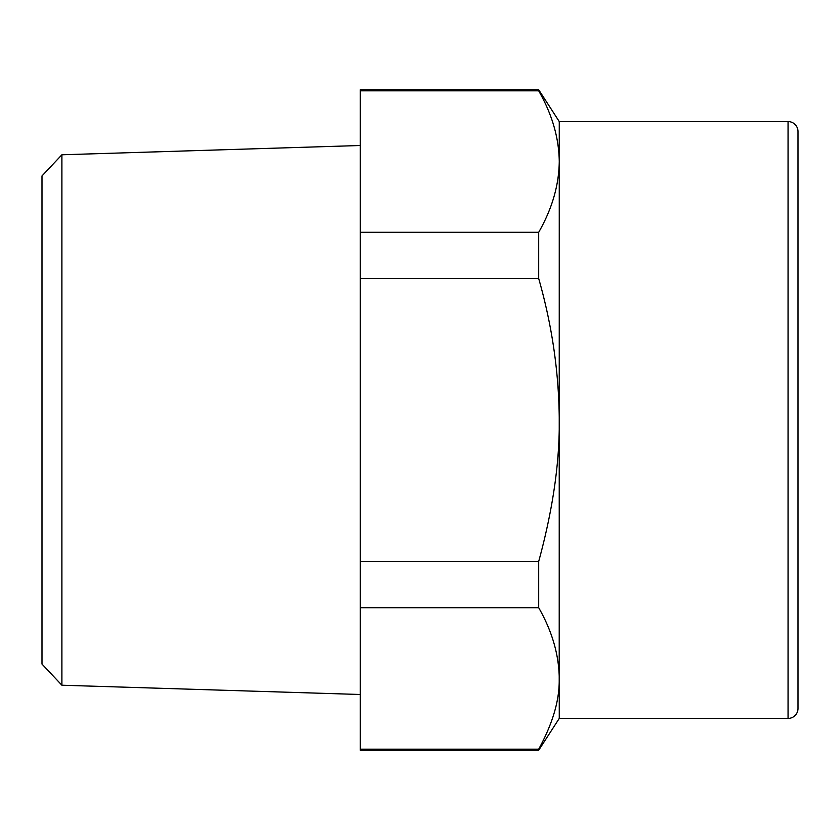 <?xml version="1.0" encoding="UTF-8"?>
<svg xmlns="http://www.w3.org/2000/svg" width="840" height="840" viewBox="0 0 840 840"><rect width="100%" height="100%" fill="white"/><g stroke="black" fill="none" stroke-linecap="round" stroke-linejoin="round"><path stroke-width="1.26" d="M360.318 750.256L538.692 750.256L538.692 749.175L360.318 749.175L360.318 750.256M559.262 121.58L538.692 89.743L360.318 89.743L360.318 232.291L538.692 232.291C552.079 208.856 558.947 185.283 559.262 161.564L559.262 121.58L788.057 121.58A9.944 9.944 0 0 1 798 131.523L798 708.477A9.944 9.944 0 0 1 788.057 718.421L559.262 718.421L559.262 678.437C558.947 654.717 552.079 631.145 538.692 607.708L360.318 607.708L360.318 749.175M360.318 90.825L538.692 90.825C552.079 114.261 558.947 137.834 559.262 161.564L559.209 681.965C558.957 702.188 552.122 724.595 538.692 749.175M360.318 232.291L360.318 607.708M538.692 607.708L538.692 561.466C552.825 509.723 559.682 462.567 559.262 420C558.947 372.55 552.079 325.395 538.692 278.534L360.318 278.534M360.318 561.466L538.692 561.466M538.692 232.291L538.692 278.534M538.692 89.743L538.692 90.825M61.887 685.22L42 664.062L42 175.938L61.887 154.78L61.887 685.22L360.318 694.491M798 131.523L798 166.341M788.057 121.58L788.057 718.421M559.262 718.421L538.692 750.256M61.887 154.78L360.318 145.509"/></g></svg>
